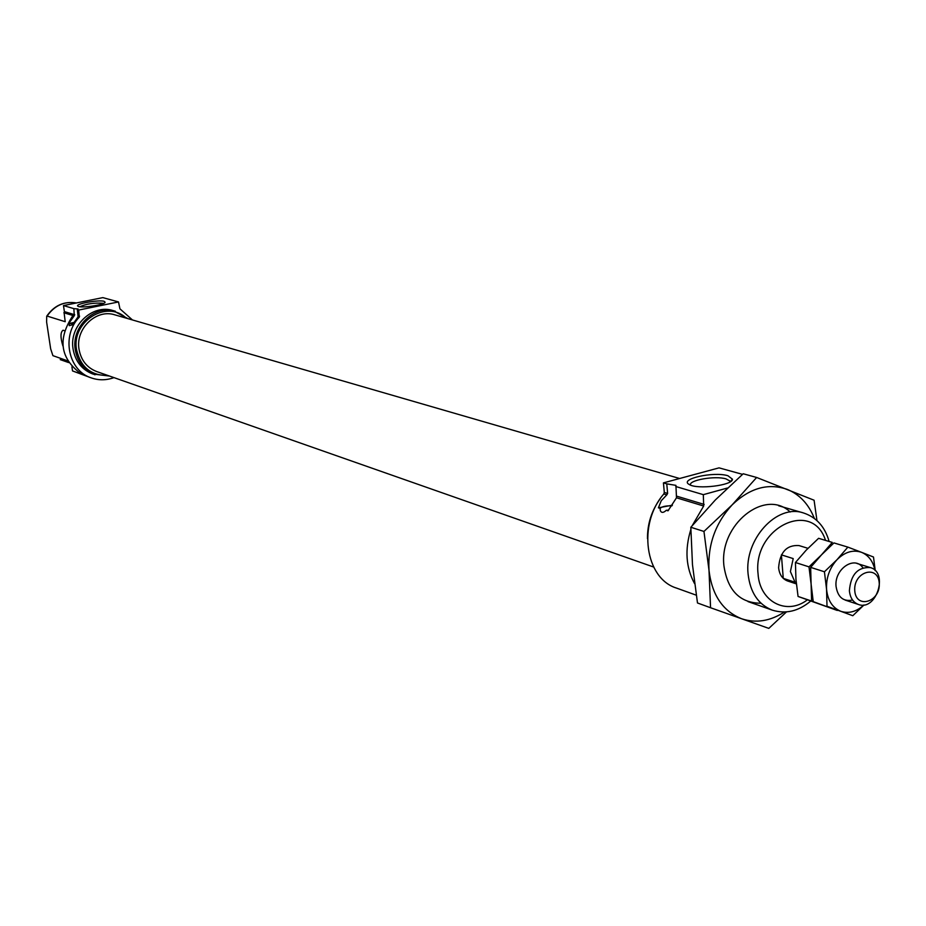 <?xml version="1.0" encoding="UTF-8"?>
<svg xmlns="http://www.w3.org/2000/svg" width="926" height="926" viewBox="0 0 926 926"><rect width="100%" height="100%" fill="white"/><g stroke="black" fill="none" stroke-linecap="round" stroke-linejoin="round"><path stroke-width="1.39" d="M672.415 505.179L658.398 507.818L661.245 500.723L666.813 494.866L663.826 493.963C637.377 524.093 645.086 578.553 676.524 588.091L696.225 595.163M727.523 488.002L703.32 494.658L703.679 506.013L676.489 497.794L675.922 485.363L666.766 483.858L667.623 493.419L666.813 494.866M676.489 497.794L668.016 510.816L666.28 510.284C663.444 512.946 661.453 513.062 660.319 510.608L660.111 508.351L658.398 507.818M74.219 322.387L68.651 323.637L74.311 315.662L64.079 312.56L65.214 321.704L47.099 316.067C54.611 305.406 64.403 301.031 76.464 302.952C64.137 300.996 54.217 305.406 46.705 316.194L47.099 316.067M77.356 309.678L78.675 310.071L79.277 317.155L78.097 316.808L77.356 309.678L78.085 308.983L73.849 308.636L74.311 315.662M78.097 316.808L72.413 324.818L69.218 325.651L69.323 323.857L68.651 323.637M104.129 301.332C98.631 299.48 73.675 304.168 78.016 306.263C80.759 308.451 105.078 304.804 105.136 302.2L104.129 301.332M73.849 308.636L63.477 305.58L102.832 297.616L118.516 301.945L119.929 308.821L132.418 319.933M78.675 310.071L118.516 301.945M796.372 583.901L787.609 580.996C782.377 578.981 779.379 574.56 778.616 567.719C779.819 552.22 786.602 544.835 798.953 545.553L807.981 548.331M74.74 314.736L64.38 311.611L64.079 312.56M64.38 311.611L63.477 305.58M109.476 376.049L92.785 374.011C81.916 369.705 75.353 361.418 73.096 349.16C68.848 326.16 92.334 303.682 113.088 310.58L127.857 318.613M113.956 377.623C106.316 380.389 98.746 380.482 91.234 377.889C68.177 370.666 61.116 335.652 79.277 317.155M95.008 374.81C84.127 370.481 77.552 362.182 75.295 349.901C71.047 326.843 94.579 304.318 115.368 311.229M107.833 375.47C91.026 375.678 80.608 367.136 76.58 349.831C71.14 321.727 106.791 299.26 126.191 318.127M653.629 567.025L96.698 371.558C86.94 367.726 81.048 360.307 79.034 349.31C75.237 328.718 96.292 308.613 114.847 314.852L679.615 478.499M647.482 538.666C647.343 523.919 651.615 510.573 660.296 498.639M667.623 493.419L664.301 492.412L663.826 493.963M664.301 492.412L663.433 482.874L719.051 467.861L742.536 474.355M694.569 583.611C685.9 567.615 684.661 549.581 690.842 529.498M692.312 525.493L703.679 506.013M46.705 316.194L46.613 322.005L50.664 348.87L52.909 355.653L67.575 360.816M64.415 330.698L63.061 330.2C60.375 332.156 60.317 337.411 62.899 345.965M71.915 366.812L72.529 370.932L81.615 374.197C60.155 358.663 57.273 339.101 72.946 315.511L63.894 312.78M671.94 505.851C665.956 505.677 662.009 506.51 660.111 508.351M666.28 510.284L668.595 510.145M74.022 322.665L69.323 323.857M71.73 324.609L72.622 324.54M729.977 481.96L729.688 480.883L726.007 478.892C715.3 475.478 688.203 480.2 690.541 485.097M91.234 377.889L72.529 370.932M727.94 475.744C713.599 471.218 678.527 479.112 689.28 484.506C697.081 489.773 732.883 485.386 732.466 479.217L727.94 475.744M666.766 483.858L663.433 482.874M703.32 494.658L675.772 486.52M103.365 303.462L102.832 303.265C94.105 302.675 86.419 303.832 79.786 306.738M793.212 558.598L781.405 554.859L783.257 578.356L795.04 582.257L790.399 571.562L793.212 558.598M849.397 590.765C850.728 574.641 857.707 566.909 870.324 567.58C888.775 572.349 876.297 611.345 858.506 604.504C853.182 602.444 850.137 597.86 849.397 590.765M854.756 590.661C853.309 571.678 878.114 564.189 879.237 583.125C880.695 601.912 856.029 609.644 854.756 590.661M875.024 570.416C873.125 561.364 868.646 555.345 861.574 552.336L873.496 557.024L875.232 570.613M863.981 604.933C856.515 611.739 848.783 613.857 840.785 611.287C832.474 607.815 827.74 600.488 826.559 589.318C826.05 577.94 829.534 568.055 837.011 559.686C844.871 551.919 853.054 549.477 861.574 552.336L847.869 547.116L837.011 559.686L824.429 571.782L826.559 589.318L826.999 606.252L852.8 615.721L863.472 605.5M852.8 615.721L826.999 606.252M824.429 571.782L810.644 567.372L811.118 584.248L813.236 601.599M847.869 547.116L833.944 542.925L808.988 566.851L811.118 584.248L811.593 601.032L798.062 596.46L795.943 579.259L795.434 562.522L806.222 550.137L818.596 538.307L832.277 542.416L810.644 567.372M862.893 567.765C854.478 555.172 834.106 569.212 836.062 586.424C837.822 597.282 843.32 601.831 852.568 600.048M811.593 601.032L837.278 610.454L798.062 596.46M808.988 566.851L795.434 562.522M816.963 520.586L814.081 500.225L756.635 477.469L732.165 504.855C749.863 487.909 768.267 482.77 787.389 489.437C799.786 494.623 808.78 504.288 814.371 518.433M710.555 607.734L741.668 618.776C722.847 611.195 711.955 595.048 709.003 570.323L710.555 607.734L697.486 602.976L692.474 564.686L690.831 527.264L715.416 499.89L743.208 473.765L756.635 477.469M690.831 527.264L703.957 531.443L709.003 570.323C707.603 545.067 715.323 523.236 732.165 504.855L703.957 531.443M784.415 612.017C770.154 621.196 755.905 623.441 741.668 618.776L768.812 628.384L786.498 611.901M760.998 603.231C740.071 603.15 727.709 590.719 723.947 565.948C718.854 524.787 764.969 487.875 790.202 511.997M79.578 316.183L78.259 315.789M747.976 601.587L772.249 610.13C758.267 604.516 750.21 592.478 748.092 574.039C744.122 539.43 776.787 503.698 803.363 512.911C816.362 517.183 824.95 526.709 829.117 541.467M807.333 599.874C786.73 615.744 759.621 601.842 758.058 573.819C752.56 527.658 812.345 498.906 825.529 540.39M704.165 504.427L676.628 496.139M675.922 485.363L675.992 486.196M778.65 505.77L803.363 512.911M810.655 601.101C798.501 611.276 785.699 614.285 772.249 610.13M60.225 359.612L68.651 362.575M729.746 482.087L729.688 480.883M730.001 481.948L732.466 479.217M845.16 600.083L858.506 604.504M856.886 563.436L870.324 567.58"/></g></svg>
